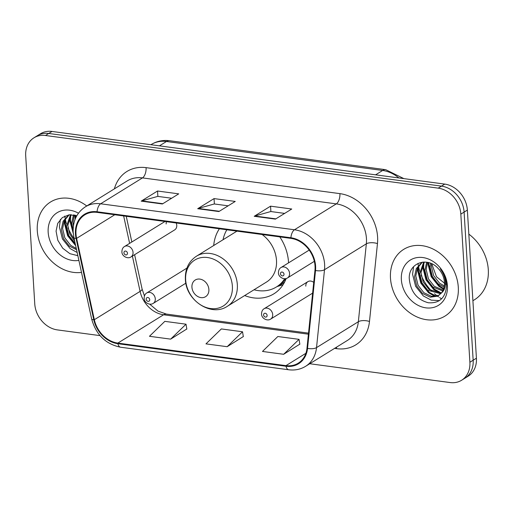 <?xml version="1.0" encoding="UTF-8"?>
<svg xmlns="http://www.w3.org/2000/svg" width="514" height="514" viewBox="0 0 514 514"><rect width="100%" height="100%" fill="white"/><g stroke="black" fill="none" stroke-linecap="round" stroke-linejoin="round"><path stroke-width="0.77" d="M244.677 295.556A43.317 35.048 -121.8 0 0 273.859 293.835A43.317 35.048 -121.8 0 0 286.163 278.53M288.54 262.872A43.317 35.048 -121.8 0 0 288.502 262.018A43.317 35.048 -121.8 0 0 279.777 236.877M164.968 221.483L124.523 246.521A6.129 4.96 58.2 0 1 129.939 246.971A6.129 4.96 58.2 0 1 133.049 252.445A6.129 4.96 58.2 0 1 130.98 256.942L174.683 229.886A6.129 4.96 -121.8 0 0 176.758 225.383A6.129 4.96 -121.8 0 0 176.161 222.986M219.388 228.781A43.317 35.048 -121.8 0 0 213.702 245.519M313.72 282.411A6.129 4.96 -121.8 0 0 307.88 281.646A6.129 4.96 -121.8 0 0 305.811 286.144M166.472 221.688A6.129 4.96 -121.8 0 0 166.163 223.963M309.756 363.739L450.11 382.551A24.518 19.84 -121.8 0 0 461.604 380.257L468.138 376.216A24.518 19.84 -121.8 0 0 476.42 358.207L467.361 210.085A24.518 19.84 -121.8 0 0 444.758 184.102L52.01 131.449A24.518 19.84 -121.8 0 0 40.522 133.743L37.252 135.767A24.518 19.84 -121.8 0 1 48.746 133.467A24.518 19.84 -121.8 0 0 37.252 135.767L33.988 137.784A24.518 19.84 -121.8 0 0 25.7 155.793L34.759 303.915A24.518 19.84 -121.8 0 0 57.369 329.898L100.031 335.623M461.604 380.257A24.518 19.84 -121.8 0 0 469.886 362.248L460.827 214.132A24.518 19.84 -121.8 0 0 438.217 188.143L441.487 186.126L48.746 133.467L441.487 186.126A24.518 19.84 -121.8 0 1 464.097 212.109A24.518 19.84 -121.8 0 0 441.487 186.126L444.758 184.102M469.886 362.248L473.156 360.23L464.097 212.109L473.156 360.23A24.518 19.84 -121.8 0 1 464.868 378.233A24.518 19.84 -121.8 0 0 473.156 360.23L476.42 358.207M37.291 230.805A39.231 31.739 -121.8 0 0 81.501 272.394A39.231 31.739 -121.8 0 1 37.291 230.805A39.231 31.739 -121.8 0 1 50.552 201.989A39.231 31.739 -121.8 0 0 37.291 230.805M390.479 278.151A39.231 31.739 -121.8 0 0 410.358 313.187A39.231 31.739 -121.8 0 0 445.034 316.059A39.231 31.739 -121.8 0 0 458.295 287.242A39.231 31.739 -121.8 0 0 438.41 252.213A39.231 31.739 -121.8 0 0 403.734 249.341A39.231 31.739 -121.8 0 0 390.479 278.151A39.231 31.739 -121.8 0 0 410.358 313.187A39.231 31.739 -121.8 0 0 445.034 316.059A39.231 31.739 -121.8 0 0 458.295 287.242A39.231 31.739 -121.8 0 0 438.41 252.213A39.231 31.739 -121.8 0 0 403.734 249.341A39.231 31.739 -121.8 0 0 390.479 278.151M76.001 234.043A26.156 21.158 58.2 0 1 84.842 214.833A26.156 21.158 58.2 0 1 97.095 212.385L290.924 238.374A26.156 21.158 58.2 0 1 314.96 270.332L306.974 348.222A26.156 21.158 58.2 0 1 298.216 363.186A26.156 21.158 58.2 0 1 285.964 365.634L117.841 343.095A26.156 21.158 58.2 0 1 94.332 319.714L76.612 238.374A26.156 21.158 58.2 0 1 76.001 234.043M75.436 233.966A26.812 21.691 -121.8 0 0 76.059 238.406L93.786 319.747A26.812 21.691 -121.8 0 0 117.879 343.712L286.002 366.251A26.812 21.691 -121.8 0 0 307.539 348.402L315.525 270.512A26.812 21.691 -121.8 0 0 290.892 237.757L97.062 211.768A26.812 21.691 -121.8 0 0 75.436 233.966M275.408 219.125L291.746 209.012L270.557 206.172L254.212 216.285L275.408 219.125M284.66 213.4L270.794 211.537L254.79 216.028A6.541 3.2 97.6 0 0 254.212 216.285M270.884 211.55L270.557 206.172M162.385 203.974L178.724 193.862L157.535 191.015L141.196 201.135L162.385 203.974M171.637 198.243L157.779 196.387L141.768 200.878A6.541 3.2 97.6 0 0 141.196 201.135M157.862 196.399L157.535 191.015M218.893 211.55L235.239 201.437L214.042 198.597L197.704 208.71L218.893 211.55M228.145 205.825L214.287 203.962L198.275 208.453A6.541 3.2 97.6 0 0 197.704 208.71M214.377 203.974L214.042 198.597M86.744 205.966A39.231 31.739 -121.8 0 0 50.552 201.989A39.231 31.739 -121.8 0 1 86.744 205.966M438.217 188.143L45.476 135.49A24.518 19.84 -121.8 0 0 33.988 137.784M170.654 339.131L186.023 324.199L164.833 321.353L149.458 336.291L170.654 339.131L186.807 328.992M283.67 354.287L299.045 339.349L277.849 336.509L262.481 351.441L283.67 354.287L299.829 344.149M227.162 346.706L242.531 331.774L221.341 328.934L205.973 343.866L227.162 346.706L243.321 336.567M242.531 331.774L243.34 336.696M186.023 324.199L186.833 329.121M299.045 339.349L299.848 344.271M73.116 230.343L71.703 223.012L73.457 214.858M73.406 225.974L73.001 222.209L74.324 215.006M75.185 243.418L68.754 235.496L66.518 226.224L70.546 214.691M74.678 241.092L69.692 233.902L67.816 225.421L71.176 214.685M76.56 249.714L69.371 246.142L63.569 238.708L61.327 229.43L63.113 221.226L68.388 215.36L69.448 214.768M76.29 248.487L70.669 245.339L64.867 237.905L62.624 228.627L64.224 220.802L69.049 214.974M78.449 213.207A26.651 21.562 -121.8 0 0 48.168 232.257A26.651 21.562 -121.8 0 0 78.886 260.405M76.83 215.707L69.094 214.807L62.342 217.563L57.729 223.372L56.065 231.139L57.806 240.25L62.747 248.256L69.91 253.685L77.858 255.676M64.783 216.073A40.869 33.063 -121.8 0 0 65.092 218.039M65.406 219.613A40.869 33.063 -121.8 0 0 66.602 224.059M68.002 227.875A40.869 33.063 -121.8 0 0 74.151 238.676M75.43 244.542L68.105 235.02L65.227 223.365L65.586 218.444M73.142 231.48L70.412 220.153L70.771 215.237M75.654 218.02L75.609 215.315M77.171 252.509L70.142 248.603L62.445 238.991L59.393 226.976L60.414 219.317M75.674 245.66L67.63 235.778L64.578 223.763L64.803 219.677M73.271 233.433L69.769 220.551L69.988 216.465M75.089 219.375L74.986 215.154M208.883 289.491A9.811 7.935 -121.8 0 0 199.843 279.096A9.811 7.935 -121.8 0 0 191.934 287.217A9.811 7.935 -121.8 0 0 200.974 297.612A9.811 7.935 -121.8 0 0 208.883 289.491M227.394 306.26A29.426 23.805 -121.8 0 0 237.333 284.647A29.426 23.805 -121.8 0 0 222.421 258.375A29.426 23.805 -121.8 0 0 196.419 256.223C188.702 261.395 185.021 269.085 185.381 279.275C185.766 300.414 211.376 317.311 227.394 306.26L266.548 282.019A29.426 23.805 -121.8 0 0 276.493 260.412A29.426 23.805 -121.8 0 0 262.108 234.506M237.057 231.152A29.426 23.805 -121.8 0 0 235.573 231.981L196.419 256.223M226.867 229.784A38.826 31.412 -121.8 0 0 223.05 239.73M254.025 289.767A38.826 31.412 -121.8 0 0 276.397 286.979L278.029 285.964A38.826 31.412 -121.8 0 0 285.713 278.639M276.397 286.979A38.826 31.412 -121.8 0 0 284.685 278.749M472.906 300.729L474.493 299.746A40.869 33.063 -121.8 0 0 488.3 269.734A40.869 33.063 -121.8 0 0 468.832 234.133M444.096 287.114L438.121 283.856L432.319 276.423L430.077 267.151L430.424 263.2M444.308 285.938L439.419 283.053L433.617 275.62L431.374 266.348L431.516 263.663M442.727 290.943L432.936 287.069L427.134 279.635L424.892 270.358L426.646 262.211M443.139 290.102L434.234 286.266L428.425 278.832L426.19 269.554L427.507 262.358M440.787 293.751L427.744 290.281L421.943 282.848L419.7 273.57L423.729 262.044M441.301 293.134L429.042 289.478L423.24 282.045L420.998 272.767L424.365 262.031M441.391 293.012A18.478 14.951 -121.8 0 0 444.443 282.308A18.478 14.951 -121.8 0 0 438.127 268.398C427.23 256.12 408.521 263.084 409.253 278.492C410.461 291.496 416.796 299.585 428.258 302.752C439.399 303.549 445.49 297.966 446.531 286.002L446.486 284.698C446.081 278.974 444.032 273.718 440.337 268.931C443.704 273.654 445.407 278.504 445.445 283.484C445.381 287.712 444.025 290.885 441.391 293.012L437.665 296.167L430.25 297.169L422.559 293.494L416.758 286.06L414.515 276.783L416.295 268.578L421.576 262.705L422.636 262.114M439.065 295.312L431.548 296.366L423.857 292.691L418.055 285.257L415.813 275.979L417.413 268.154L422.232 262.326M446.493 284.801L436.463 276.731L431.85 264.125M401.357 279.61A26.651 21.562 -121.8 0 0 425.926 307.854A26.651 21.562 -121.8 0 0 447.418 285.784A26.651 21.562 -121.8 0 0 422.849 257.546A26.651 21.562 -121.8 0 0 401.357 279.61M417.972 263.419A40.869 33.063 -121.8 0 0 418.28 265.385M418.595 266.965A40.869 33.063 -121.8 0 0 419.784 271.411M421.184 275.228A40.869 33.063 -121.8 0 0 432.101 291.515M434.516 293.757A40.869 33.063 -121.8 0 0 437.356 296.025M437.594 296.205A40.869 33.063 -121.8 0 0 438.603 296.912M439.605 297.58A40.869 33.063 -121.8 0 0 441.61 298.801M436.341 296.302L429.164 292.337L421.467 282.726L418.415 270.711L418.769 265.796M441.378 293.038L434.356 289.131L426.652 279.513L423.6 267.498L423.96 262.583M443.704 288.605L439.541 285.919L431.844 276.301L428.792 264.292L428.798 262.667M439.38 300.619L431.188 300.131L423.33 295.955L415.633 286.337L412.575 274.328L413.597 266.67M435.114 296.501L428.515 292.742L420.818 283.124L417.766 271.116L417.991 267.029M440.305 293.288L433.707 289.53L426.01 279.918L422.951 267.903L423.176 263.817M443.492 289.221L438.892 286.317L431.195 276.705L428.143 264.691L428.175 262.506M398.858 177.947A32.697 26.452 -121.8 0 0 382.634 170.468L166.485 141.491A32.697 26.452 -121.8 0 0 151.161 144.55C156.809 141.151 162.957 139.872 169.601 140.72L385.751 169.697A16.345 8.006 -82.4 0 0 382.634 170.468L375.599 174.831M159.443 145.847L166.485 141.491A16.345 8.006 -82.4 0 1 169.601 140.72M52.01 131.449L45.476 135.49M467.361 210.085L460.827 214.132M114.371 188.863A40.869 33.063 58.2 0 1 146.085 167.648L339.915 193.637A8.173 4.003 -82.4 0 1 336.304 203.878L142.474 177.895A32.697 26.452 -121.8 0 0 127.151 180.954L85.324 206.846A32.697 26.452 58.2 0 1 100.641 203.788A8.173 4.003 97.6 0 0 97.062 211.768M339.915 193.637A40.869 33.063 58.2 0 1 377.591 236.941A40.869 33.063 58.2 0 1 377.462 243.572L369.482 321.462A40.869 33.063 58.2 0 1 336.651 348.672L334.55 348.389M366.443 238.528A32.697 26.452 -121.8 0 0 336.304 203.878L294.471 229.771A32.697 26.452 58.2 0 1 324.514 269.721L316.528 347.612A32.697 26.452 58.2 0 1 305.579 366.321L347.413 340.429A32.697 26.452 -121.8 0 0 358.354 321.719L366.341 243.829A32.697 26.452 -121.8 0 0 366.443 238.528M85.324 206.846C76.824 212.552 72.776 221.033 73.181 232.302L73.92 237.609A8.173 1.921 -12.3 0 0 76.059 238.406M73.92 237.609L91.64 318.943C96.022 334.717 105.666 344.142 120.584 347.226A8.173 4.003 -82.4 0 1 117.879 343.712M286.002 366.251A8.173 4.003 97.6 0 0 288.701 369.765C294.875 370.549 300.504 369.399 305.579 366.321M307.539 348.402A8.173 3.315 5.9 0 0 316.528 347.612L358.354 321.719A8.173 3.315 -174.1 0 1 369.482 321.462M91.64 318.943A8.173 1.921 -12.3 0 0 93.786 319.747M315.525 270.512A8.173 3.315 5.9 0 0 324.514 269.721L366.341 243.829A8.173 3.315 -174.1 0 1 377.462 243.572M290.892 237.757A8.173 4.003 -82.4 0 1 294.471 229.771L100.641 203.788L142.474 177.895A8.173 4.003 -82.4 0 0 146.085 167.648M336.471 347.201A8.173 4.003 -82.4 0 1 336.651 348.672M285.964 365.634L305.875 353.311M76.612 238.374L114.77 214.756M94.332 319.714L140.084 291.393A26.156 21.158 -121.8 0 0 163.593 314.774L308.413 334.19M123.643 215.944L129.618 243.366M132.387 256.068L140.084 291.393A14.713 3.463 167.7 0 0 142.082 288.99L144.434 295.948M117.841 343.095L163.593 314.774A14.713 7.202 -82.4 0 1 166.395 314.08L308.522 333.136M219.337 211.273L198.275 208.453M162.829 203.698L141.768 200.878M275.851 218.848L254.79 216.028M232.373 286.157A27.03 21.871 -121.8 0 0 207.457 257.514A27.03 21.871 -121.8 0 0 185.657 279.892A27.03 21.871 -121.8 0 0 210.573 308.541A27.03 21.871 -121.8 0 0 232.373 286.157M277.271 286.433A39.192 31.707 -121.8 0 0 284.737 281.781M123.945 252.759A2.043 1.651 -121.8 0 0 125.827 254.925A2.043 1.651 -121.8 0 0 127.472 253.235A2.043 1.651 -121.8 0 0 125.589 251.07A2.043 1.651 -121.8 0 0 123.945 252.759M289.581 273.429A6.129 4.96 58.2 0 1 287.512 277.933C284.075 280.329 278.19 276.975 278.44 272.728C278.524 270.171 279.398 268.43 281.055 267.505A6.129 4.96 58.2 0 1 286.478 267.955A6.129 4.96 58.2 0 1 289.581 273.429M280.477 273.744A2.043 1.651 -121.8 0 0 282.359 275.909A2.043 1.651 -121.8 0 0 284.004 274.219A2.043 1.651 -121.8 0 0 282.122 272.054A2.043 1.651 -121.8 0 0 280.477 273.744M186.923 268.109L146.773 292.961A6.129 4.96 58.2 0 1 152.189 293.41A6.129 4.96 58.2 0 1 155.292 298.885A6.129 4.96 58.2 0 1 153.223 303.388L185.869 283.175M149.722 299.675A2.043 1.651 -121.8 0 0 147.839 297.51A2.043 1.651 -121.8 0 0 146.188 299.199A2.043 1.651 -121.8 0 0 148.071 301.365A2.043 1.651 -121.8 0 0 149.722 299.675M307.88 281.646L264.17 308.702A6.129 4.96 58.2 0 1 269.587 309.152A6.129 4.96 58.2 0 1 272.696 314.626A6.129 4.96 58.2 0 1 270.621 319.123L312.621 293.128M267.119 315.416A2.043 1.651 -121.8 0 0 265.237 313.251A2.043 1.651 -121.8 0 0 263.586 314.941A2.043 1.651 -121.8 0 0 265.475 317.106A2.043 1.651 -121.8 0 0 267.119 315.416M403.875 178.621L385.751 169.697M120.584 347.226L288.701 369.765M149.709 304.172L157.971 311.099L166.395 314.08M126.245 216.291L131.841 241.991M134.61 254.693L142.082 288.99M276.988 286.613L283.092 284.679M130.98 256.942C127.543 259.345 121.657 255.985 121.908 251.744C121.991 249.187 122.865 247.446 124.523 246.521M314.337 261.324L287.512 277.933M309.203 250.08L281.055 267.505M146.773 292.961C145.109 293.886 144.235 295.627 144.151 298.184C143.978 302.611 149.857 305.708 153.223 303.388M264.17 308.702C262.513 309.627 261.639 311.368 261.549 313.925C261.375 318.346 267.261 321.449 270.621 319.123"/></g></svg>
